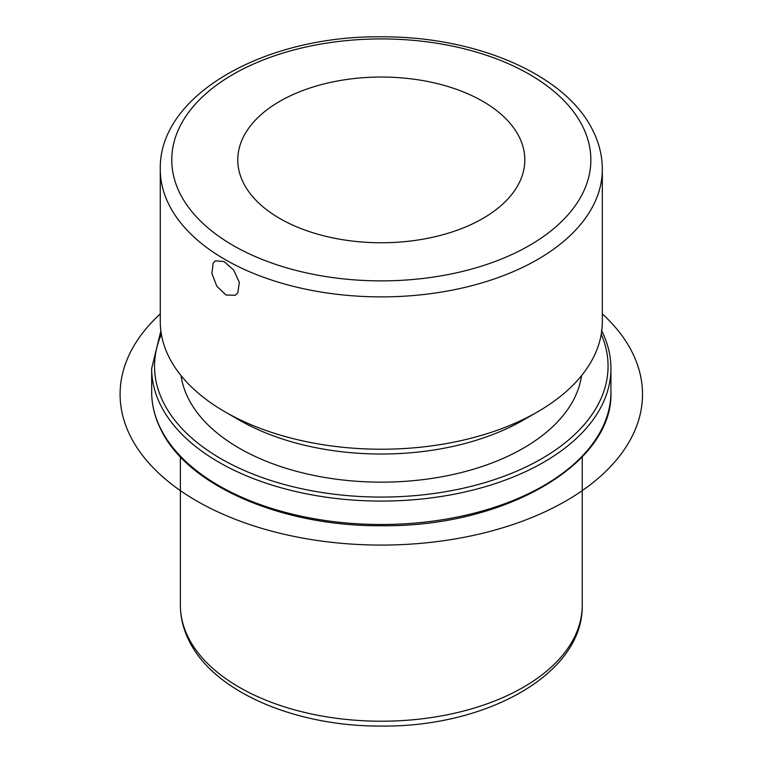 <?xml version="1.0" encoding="UTF-8"?>
<svg xmlns="http://www.w3.org/2000/svg" width="763" height="763" viewBox="0 0 763 763"><rect width="100%" height="100%" fill="white"/><g stroke="black" fill="none" stroke-linecap="round" stroke-linejoin="round"><path stroke-width="1.14" d="M213.182 263.092L215.404 260.879L224.017 261.509L233.659 270.007L239.344 282.386L237.827 292.868L235.262 295.271L226.02 295.004L216.826 286.249L211.904 273.44L213.182 263.092M519.021 136.577A143.52 82.862 180 0 1 524.83 159.906A143.52 82.862 180 0 1 401.719 241.919A143.52 82.862 180 0 1 243.588 183.234A143.52 82.862 180 0 1 237.779 159.906A143.52 82.862 180 0 1 360.889 77.883A143.52 82.862 180 0 1 519.021 136.577M581.559 375.615A200.927 116.005 180 0 1 401.729 481.548A200.927 116.005 180 0 1 188.499 398.811A200.927 116.005 180 0 1 181.041 375.615M537.591 411.848L523.38 420.051A200.927 116.005 180 0 1 239.22 420.051L225.018 411.848A221.022 127.602 0 0 0 537.591 411.848A221.022 127.602 0 0 0 602.322 321.614L602.322 169.281A221.022 127.602 180 0 1 412.735 295.586A221.022 127.602 180 0 1 169.224 205.209A221.022 127.602 180 0 1 160.278 169.281L160.278 321.614A221.022 127.602 0 0 0 169.224 357.542A221.022 127.602 0 0 0 225.018 411.848M602.322 313.898A261.204 150.807 180 0 1 544.277 512.126A261.204 150.807 180 0 1 196.606 500.91A261.204 150.807 180 0 1 160.278 313.898M188.499 637.868A200.927 116.005 180 0 1 180.373 605.202C180.421 617.61 183.387 629.609 189.281 641.197C214.479 692.489 296.435 726.748 382.072 726.061C487.109 727.025 583.571 673.586 582.236 605.202A200.927 116.005 180 0 1 409.884 720.034A200.927 116.005 180 0 1 188.499 637.868M610.934 391.924A229.634 132.581 180 0 1 413.966 523.16A229.634 132.581 180 0 1 160.955 429.254A229.634 132.581 180 0 1 151.675 391.924C151.694 404.953 154.86 417.666 161.155 430.094C188.194 486.241 282.939 526.775 382.196 525.717C504.076 527.147 613.71 464.247 610.934 391.924L610.934 368.491A229.634 132.581 180 0 1 413.966 499.727A229.634 132.581 180 0 1 160.955 405.821A229.634 132.581 180 0 1 151.675 368.491L151.675 391.924M601.234 334.261A226.764 130.921 180 0 1 440.852 492.478A226.764 130.921 180 0 1 163.711 403.007A226.764 130.921 180 0 1 161.374 334.261M180.24 193.964A209.539 120.974 180 0 1 322.31 43.815A209.539 120.974 180 0 1 582.369 125.847A209.539 120.974 180 0 1 440.299 275.987A209.539 120.974 180 0 1 180.24 193.964M180.373 456.837L180.373 605.202M582.236 456.837L582.236 605.202M601.454 330.331C607.749 342.749 610.915 355.472 610.934 368.491M160.869 330.904L151.675 368.491M602.322 169.281C602.284 155.766 599.041 142.671 592.603 130.015C565.145 74.011 475.282 36.223 381.185 36.815C265.2 35.489 158.675 94.526 160.278 169.281"/></g></svg>
